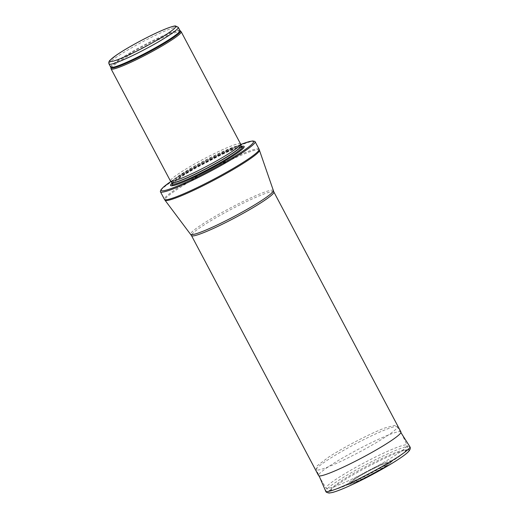 <?xml version="1.0" encoding="UTF-8"?>
<svg xmlns="http://www.w3.org/2000/svg" width="519" height="519" viewBox="0 0 519 519"><rect width="100%" height="100%" fill="white"/><g stroke="black" fill="none" stroke-linecap="round" stroke-linejoin="round"><path stroke-width="0.39" stroke-dasharray="2.6 1.95" d="M181.099 31.646A39.665 3.931 -27.9 0 0 180.125 31.438A39.665 3.931 -27.9 0 0 141.434 48.377A39.665 3.931 -27.9 0 0 111.034 68.742M240.576 143.932A39.665 3.931 -27.9 0 0 239.512 143.607A39.665 3.931 -27.9 0 0 200.198 160.89A39.665 3.931 -27.9 0 0 170.466 181.053M241.329 146.41A41.65 4.126 -27.9 0 0 205.44 162.33A41.65 4.126 -27.9 0 0 172.094 183.071M254.868 141.421A53.548 5.307 -27.9 0 0 253.642 141.207A53.548 5.307 -27.9 0 0 201.852 163.835A53.548 5.307 -27.9 0 0 160.365 191.459M400.934 431.957A46.606 4.619 -27.9 0 0 399.682 431.581A46.606 4.619 -27.9 0 0 353.484 451.88A46.606 4.619 -27.9 0 0 318.556 475.573M351.791 482.715A20.994 2.082 -27.9 0 0 374.939 472.284A20.994 2.082 -27.9 0 0 387.472 462.753A20.994 2.082 -27.9 0 0 368.808 470.882A20.994 2.082 -27.9 0 0 351.597 481.755A20.994 2.082 -27.9 0 0 351.759 482.715A20.994 2.082 -27.9 0 0 351.791 482.715M348.366 484.525A24.944 2.472 -27.9 0 0 371.267 474.638A24.944 2.472 -27.9 0 0 391.676 461.501A24.944 2.472 -27.9 0 0 368.892 470.305A24.944 2.472 -27.9 0 0 348.074 484.512A24.944 2.472 -27.9 0 0 348.197 484.525A24.944 2.472 -27.9 0 0 348.366 484.525M178.27 27.306A39.172 3.88 -27.9 0 0 177.219 26.988A39.172 3.88 -27.9 0 0 138.391 44.05A39.172 3.88 -27.9 0 0 109.035 63.96M179.95 30.485A39.172 3.88 -27.9 0 0 178.899 30.167A39.172 3.88 -27.9 0 0 140.072 47.229A39.172 3.88 -27.9 0 0 110.716 67.146M180.288 30.913A39.288 3.893 -27.9 0 0 179.321 30.712A39.288 3.893 -27.9 0 0 140.993 47.489A39.288 3.893 -27.9 0 0 110.884 67.658M241.017 145.787A39.197 3.886 -27.9 0 0 239.927 145.372A39.197 3.886 -27.9 0 0 200.613 162.694A39.197 3.886 -27.9 0 0 171.757 182.454M241.05 145.884A39.172 3.88 -27.9 0 0 239.999 145.567A39.172 3.88 -27.9 0 0 201.171 162.629A39.172 3.88 -27.9 0 0 171.815 182.539M241.724 147.156A39.172 3.88 -27.9 0 0 240.673 146.838A39.172 3.88 -27.9 0 0 201.846 163.9A39.172 3.88 -27.9 0 0 172.49 183.81M241.698 147.104A40.073 3.97 -27.9 0 0 205.615 162.668A40.073 3.97 -27.9 0 0 172.464 183.765M183.285 182.104A40.073 3.97 -27.9 0 0 183.791 181.897A40.073 3.97 -27.9 0 0 233.79 155.421A40.073 3.97 -27.9 0 0 234.244 155.123M240.725 144.503A52.16 5.164 -27.9 0 0 170.861 181.494L178.4 176.57L205.187 161.279L240.719 144.49M259.091 149.232A53.548 5.307 -27.9 0 0 257.658 148.797A53.548 5.307 -27.9 0 0 204.577 172.12A53.548 5.307 -27.9 0 0 164.445 199.341M259.5 150.166A53.476 5.3 -27.9 0 0 258.027 149.654A53.476 5.3 -27.9 0 0 204.648 173.151A53.476 5.3 -27.9 0 0 164.99 200.204M273.273 190.59A46.729 4.632 -27.9 0 0 271.988 190.149A46.729 4.632 -27.9 0 0 225.343 210.675A46.729 4.632 -27.9 0 0 190.687 234.322M273.857 191.952A46.606 4.619 -27.9 0 0 272.611 191.576A46.606 4.619 -27.9 0 0 226.407 211.875A46.606 4.619 -27.9 0 0 191.479 235.568M405.864 444.861A45.841 4.541 -27.9 0 0 360.322 464.881A45.841 4.541 -27.9 0 0 326.088 488.145A45.841 4.541 -27.9 0 0 368.711 470.694A45.841 4.541 -27.9 0 0 407.104 445.25A45.841 4.541 -27.9 0 0 405.864 444.861M404.217 450.051A41.877 4.146 -27.9 0 0 342.378 480.211A41.877 4.146 -27.9 0 0 358.402 479.692A41.877 4.146 -27.9 0 0 404.217 450.051M407.94 449.61A45.419 4.502 -27.9 0 0 359.07 471.486A45.419 4.502 -27.9 0 0 330.039 492.849A45.419 4.502 -27.9 0 0 330.071 492.849M317.634 470.065A45.75 4.535 -27.9 0 0 363.144 450.051A45.75 4.535 -27.9 0 0 397.262 426.845A45.75 4.535 -27.9 0 0 354.724 444.277A45.75 4.535 -27.9 0 0 316.395 469.663A45.75 4.535 -27.9 0 0 317.609 470.065A45.75 4.535 -27.9 0 0 317.634 470.065M409.848 446.671A47.599 4.716 -27.9 0 0 365.59 464.81A47.599 4.716 -27.9 0 0 325.718 491.214M241.854 147.292L238.974 147.701C235.094 148.771 229.197 151.152 221.269 154.857L196.61 167.611C183.817 174.903 175.947 180.125 173.009 183.278L172.535 183.998M182.759 182.318L183.791 181.897C197.226 176.486 221.139 163.881 233.79 155.421L234.718 154.805M318.569 475.592L326.088 488.145C328.086 490.001 329.195 490.721 329.416 490.319L334.58 489.696C339.251 488.36 345.92 485.648 354.587 481.554L385.864 464.972C393.979 460.184 399.883 456.253 403.574 453.178L406.747 449.752C407.363 449.72 407.48 448.215 407.104 445.25L400.947 431.977M400.902 432.587L397.262 426.845C397.34 426.436 396.445 425.963 394.57 425.424L384.709 428.019C376.463 431.211 366.343 435.96 354.354 442.259C344.428 447.514 335.864 452.458 328.67 457.096L317.583 465.511C316.441 466.373 316.045 467.762 316.395 469.663L319.094 475.904M387.472 462.753L382.055 464.609L368.289 471.258C359.142 476.254 353.575 479.757 351.597 481.755M391.676 461.501L389.393 463.824L383.281 468.021L365.331 477.947L353.173 483.338L348.197 484.525"/><path stroke-width="0.78" d="M180.288 30.913A39.288 3.893 -27.9 0 1 147.474 52.847A39.288 3.893 -27.9 0 1 110.884 67.658L111.034 68.742A39.665 3.931 -27.9 0 0 111.079 68.878A39.665 3.931 -27.9 0 0 147.973 53.794A39.665 3.931 -27.9 0 0 181.189 31.756A39.665 3.931 -27.9 0 0 181.099 31.646L179.95 30.485A39.172 3.88 -27.9 0 1 147.149 52.244A39.172 3.88 -27.9 0 1 110.716 67.146L109.035 63.96A39.172 3.88 -27.9 0 0 145.469 49.065A39.172 3.88 -27.9 0 0 178.27 27.306L175.454 25.95C175.435 25.989 174.533 25.574 167.274 28.26C160.365 30.945 151.918 34.903 141.947 40.125C131.554 45.614 123.068 50.596 116.49 55.066L110.073 60.178C108.86 61.326 108.51 62.591 109.035 63.96M111.079 68.878L170.466 181.053A39.665 3.931 -27.9 0 0 170.53 181.137A39.665 3.931 -27.9 0 0 207.36 165.963A39.665 3.931 -27.9 0 0 240.615 144.029A39.665 3.931 -27.9 0 0 240.576 143.932L181.189 31.756M172.094 183.071A41.65 4.126 -27.9 0 0 182.759 182.318A41.65 4.126 -27.9 0 0 234.718 154.805A41.65 4.126 -27.9 0 0 243.061 146.157A41.65 4.126 -27.9 0 0 241.329 146.41M240.725 144.503A52.16 5.164 -27.9 0 1 252.072 141.149A52.16 5.164 -27.9 0 1 198.063 176.564A52.16 5.164 -27.9 0 1 170.861 181.494L163.466 187.054L160.955 189.766L160.365 191.459A53.548 5.307 -27.9 0 0 160.429 191.758A53.548 5.307 -27.9 0 0 210.234 171.387A53.548 5.307 -27.9 0 0 255.076 141.642A53.548 5.307 -27.9 0 0 254.868 141.421L252.759 140.96L249.347 141.551L240.719 144.49M273.857 191.952A46.606 4.619 -27.9 0 1 234.828 217.844A46.606 4.619 -27.9 0 1 191.479 235.568L318.556 475.573A46.606 4.619 -27.9 0 0 318.569 475.592A46.606 4.619 -27.9 0 0 361.905 457.842A46.606 4.619 -27.9 0 0 400.947 431.977A46.606 4.619 -27.9 0 0 400.934 431.957L273.857 191.952L259.091 149.232A53.548 5.307 -27.9 0 1 214.25 178.977A53.548 5.307 -27.9 0 1 164.445 199.341L160.429 191.758M174.592 26.19A37.186 3.685 152.1 0 1 133.908 52.51A37.186 3.685 152.1 0 1 119.675 52.97A37.186 3.685 152.1 0 1 174.592 26.19M241.017 145.787L241.05 145.884A39.172 3.88 -27.9 0 1 208.249 167.637A39.172 3.88 -27.9 0 1 171.815 182.539L171.757 182.454A39.197 3.886 -27.9 0 0 208.158 167.462A39.197 3.886 -27.9 0 0 241.017 145.787L240.615 144.029M171.815 182.539L172.49 183.81A39.172 3.88 -27.9 0 0 208.923 168.915A39.172 3.88 -27.9 0 0 241.724 147.156L241.38 147.253M234.244 155.123A40.073 3.97 -27.9 0 0 241.815 147.098A40.073 3.97 -27.9 0 0 241.698 147.104M172.464 183.765A40.073 3.97 -27.9 0 0 183.285 182.104M191.479 235.568L164.99 200.204A53.476 5.3 -27.9 0 0 214.684 179.788A53.476 5.3 -27.9 0 0 259.5 150.166M190.687 234.322A46.729 4.632 -27.9 0 0 234.108 216.481A46.729 4.632 -27.9 0 0 273.273 190.59M330.071 492.849A45.419 4.502 -27.9 0 0 378.98 470.928A45.419 4.502 -27.9 0 0 407.94 449.61M319.094 475.904L325.718 491.214A47.599 4.716 -27.9 0 0 327.009 491.636A47.599 4.716 -27.9 0 0 374.355 470.811A47.599 4.716 -27.9 0 0 409.848 446.671L400.902 432.587M178.27 27.306L179.95 30.485M110.884 67.658L110.716 67.146M171.757 182.454L170.53 181.137M241.05 145.884L241.724 147.156M255.076 141.642L259.091 149.232M164.99 200.204L164.445 199.341M325.718 491.214C325.679 491.999 326.834 492.615 329.176 493.05L332.484 492.479C337.285 491.175 344.421 488.295 353.893 483.831L388.991 465.186C397.398 460.171 403.412 456.123 407.019 453.035C410.004 450.401 410.944 448.28 409.848 446.671"/></g></svg>
